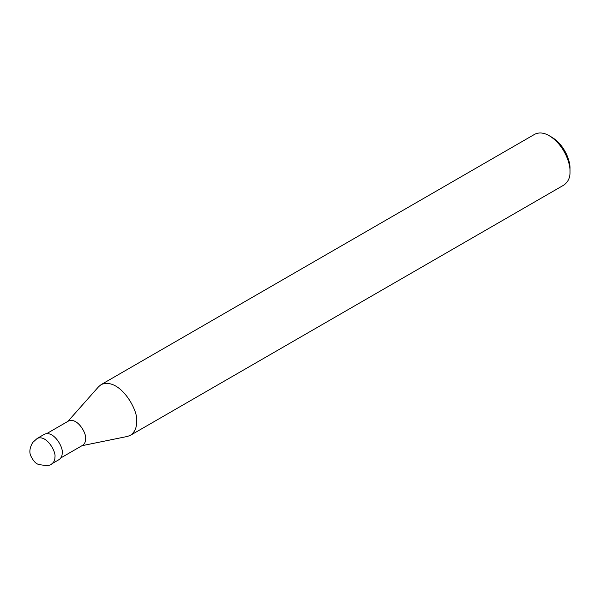 <?xml version="1.0" encoding="UTF-8"?>
<svg xmlns="http://www.w3.org/2000/svg" width="600" height="600" viewBox="0 0 600 600"><rect width="100%" height="100%" fill="white"/><g stroke="black" fill="none" stroke-linecap="round" stroke-linejoin="round"><path stroke-width="0.9" d="M51.9 463.748L59.145 459.562C61.29 457.98 62.302 455.745 62.182 452.857C63.547 447.72 53.865 430.268 44.505 434.205L37.26 438.39L32.737 442.455C29.82 447.442 29.122 451.822 30.66 455.603C33.135 460.763 35.767 463.702 38.55 464.408C46.207 465.96 50.662 465.743 51.9 463.748C54.037 462.165 55.05 459.93 54.93 457.043C56.302 451.905 46.612 434.445 37.26 438.39M60.9 457.875L82.665 445.305C84.72 443.79 85.695 441.645 85.575 438.87C86.887 433.942 77.595 417.18 68.61 420.96L46.845 433.53M81.998 445.695L127.425 436.44L130.462 435.293C134.745 432.127 136.77 427.658 136.53 421.89C139.267 411.615 119.895 376.695 101.183 384.577L98.67 386.64L67.935 421.35M130.462 435.293L563.933 185.032C568.215 181.868 570.24 177.398 570 171.63C570.495 163.14 563.918 144.6 549.293 135.765C543.908 132.615 539.025 132.127 534.653 134.31L101.183 384.577M570 171.63L570 168.637C570.435 161.212 564.683 144.99 551.88 137.257L549.293 135.765"/></g></svg>
